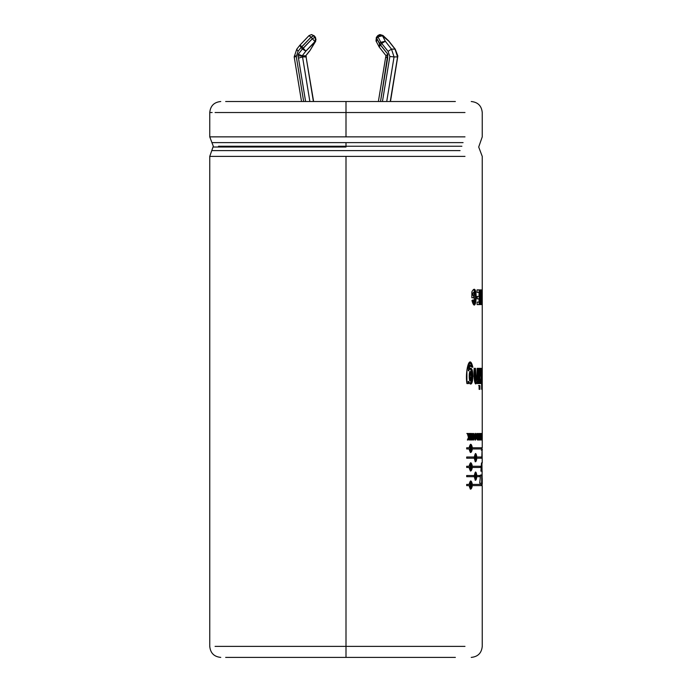 <?xml version="1.0" encoding="UTF-8"?>
<svg xmlns="http://www.w3.org/2000/svg" width="692" height="692" viewBox="0 0 692 692"><rect width="100%" height="100%" fill="white"/><g stroke="black" fill="none" stroke-linecap="round" stroke-linejoin="round"><path stroke-width="1.04" d="M301.53 101.516L294.195 56.943L296.28 56.597L303.667 101.516L296.28 56.597L298.053 51.338L296.738 49.218L299.723 45.404L301.115 47.419L298.053 51.338L296.271 56.606L294.195 56.943L301.53 101.516M294.368 55.974L296.245 55.974L294.368 55.974M315.535 37.48L315.275 41.555L315.725 41.165L305.873 51.113L302.196 55.81L298.278 54.218L297.967 55.974L302.196 55.81L302.542 56.917L309.878 101.516L302.542 56.917L306.072 56.917L302.542 56.917L298.468 58.145L297.967 55.974L298.278 54.218L302.361 49.011L301.115 47.419L302.361 49.011L303.234 48.293L312.317 38.735L311.08 37.152L301.989 46.701L303.234 48.293L301.989 46.701L301.115 47.419L311.08 37.152L312.317 38.735L314.964 37.351L315.993 39.453L314.03 35.768L314.964 37.351L313.718 35.768L311.08 37.152L314.03 35.768L315.517 37.437L314.272 35.854L315.517 37.437L315.725 41.165L309.86 50.724L315.275 41.555L315.993 39.453L314.964 37.351L312.317 38.735L302.361 49.011L298.278 54.218L302.196 55.81L305.734 55.81L302.196 55.81L305.873 51.113L302.361 49.011L305.873 51.113L303.234 48.293L305.873 51.113L314.964 41.555L312.317 38.735L314.964 41.555L315.673 39.453L315.275 41.555L315.275 37.351L315.993 39.453L315.275 41.555L309.86 50.724L305.734 55.81L309.411 51.113L305.734 55.81L306.072 56.917L305.734 55.81M390.47 101.516L397.848 55.974L397.589 56.917L394.059 56.917L397.589 56.917L390.253 101.516L397.589 56.917L395.028 49.132L397.848 55.974L395.253 49.21L388.852 41.252L383.1 35.768L377.97 35.439L382.494 35.768L380.159 34.6L379.164 34.773M378.377 101.516L385.695 57.012L387.65 58.145L380.513 101.516L387.831 54.218L387.65 58.145L385.695 57.012L378.377 101.516M377.97 35.439L380.159 34.6L382.494 35.768L377.97 36.823L380.799 42.298L388.065 51.338L389.856 56.484L382.442 101.516L389.856 56.484L388.065 51.338L380.799 42.298L379.553 43.89L379.164 46.952L386.05 55.749L379.164 46.952L379.553 43.89L380.799 42.298L377.97 36.823L376.725 38.406L379.553 43.89L387.831 54.218L380.565 44.937L381.802 43.354L380.565 44.937L376.725 38.406L377.97 36.823L377.607 35.828L377.97 36.823L382.494 35.768L385.323 41.252L391.49 49.132L394.059 56.917L386.716 101.516L394.059 56.917L391.49 49.132L395.028 49.132L391.49 49.132L385.323 41.252L382.494 35.768L388.852 41.252L395.028 49.132M346 136.86L209.754 136.86L346 136.86L209.754 136.86L346 136.86L346 112.528L215.074 112.528L346 112.528L346 101.516L225.653 101.516L455.371 101.516L346 101.516L346 112.528L464.989 112.528L346 112.528L346 136.86L464.989 136.86L346 136.86M346 142.63L211.942 142.63L463.078 142.63L346 142.63L346 146.237L461.884 146.237L218.49 146.237L346 146.237L346 147.015L213.3 147.015L346 147.015L346 142.63L211.942 142.63L346 142.63M460.068 150.622L211.942 150.622L460.068 150.622M346 156.392L209.754 156.392L464.989 156.392L209.754 156.392L346 156.392L346 646.389L215.074 646.389L346 646.389L346 156.392M225.653 657.4L346 657.4L346 646.389L464.989 646.389L346 646.389L346 657.4L455.371 657.4L225.653 657.4M212.15 112.528L209.754 112.528C210.42 105.85 214.088 102.182 220.765 101.516M480.551 474.997L479.712 483.224L482.22 483.224L481.943 462.931L482.22 483.224L479.712 483.224L480.551 474.997L482.039 474.997L482.142 471.148L480.897 471.148L481.485 462.931L482.246 462.931L482.073 450.146L481.234 450.146M474.349 457.014L466.693 457.014L466.693 458.208L474.349 458.208L475.646 461.702L476.831 458.208L481.528 458.208L481.597 457.014L481.528 458.208L476.831 458.208C476.07 462.74 475.24 462.74 474.349 458.208L466.693 458.208L466.693 457.014L474.349 457.014C475.24 452.49 476.07 452.49 476.831 457.014L481.597 457.014L476.312 457.014L476.831 457.014L475.646 453.519M480.11 475.525L479.98 476.71L476.831 476.71C476.07 481.243 475.24 481.243 474.349 476.71L466.693 476.71L466.693 475.525L474.349 475.525C475.24 470.993 476.07 470.993 476.831 475.525L480.11 475.525L479.98 476.71M482.238 383.576L482.238 368.334L482.238 381.404L481.693 381.404L482.238 381.404L482.246 447.767L472.368 447.767L482.246 447.767M482.22 379.847L482.22 381.404L482.22 379.847M479.911 368.334L479.911 383.576L479.106 383.576L479.106 368.334L479.911 368.334L479.911 383.576M475.465 368.334L475.491 378.316L476.226 380.868L476.961 379.476L477.134 368.334L478.172 368.334L478.172 383.576L477.212 383.576L477.212 381.335C474.617 389.648 473.527 375.557 474.15 368.334L475.465 368.334L476.226 380.868L475.707 380.868L474.954 368.334L475.741 380.86M467.368 439.991L468.467 437.474L467.316 433.486L468.077 433.486L468.865 436.54L469.314 433.486L469.868 433.486L469.868 439.991L469.314 439.991L469.314 437.119L468.164 439.991L467.368 439.991L468.467 437.474L467.316 433.486M472.454 433.486L473.406 437.733L473.838 433.486L473.838 439.991L472.42 435.649L472.42 439.991L471.961 439.991L471.961 433.486L472.454 433.486L473.406 437.733L472.896 437.733L473.406 437.733L473.406 433.486M476.381 436.704C474.297 448.347 474.219 425.191 476.381 436.704L475.43 433.365L475.43 440.121L476.381 436.704L475.862 436.704L476.381 436.704M479.867 439.991L480.3 437.474L479.85 433.486L480.456 436.54L480.819 433.486L480.819 439.991L480.62 437.119L479.867 439.991L480.3 437.474L479.85 433.486M482.073 433.486L482.073 439.93L481.77 433.486L482.073 439.93L481.528 439.93M481.459 304.592L480.672 294.783L480.672 304.592L480.231 304.592L480.231 289.896L480.706 289.896L481.468 299.498L481.736 289.896L481.736 304.592L480.672 294.783L480.136 294.783L480.672 294.783L480.672 304.592M472.965 295.276L472.965 293.417L472.965 295.276L474.167 295.276L474.167 297.759L471.858 297.759L471.858 291.903C478.414 279.118 476.684 317.844 471.935 300.518L473.025 299.973C475.837 309.757 476.65 286.099 472.965 293.417L472.454 293.417L472.454 295.276L472.965 295.276L472.454 295.276L472.454 293.417L474.228 292.188L474.202 302.335L473.025 299.973L471.935 300.518L474.184 304.878L476.477 297.197L474.132 289.611L473.622 289.611M479.046 296.384L479.046 292.379L477.039 292.379L477.039 289.896L479.651 289.896L479.651 304.592L477.117 304.592L477.117 302.11L479.046 302.11L479.046 298.866L477.264 298.866L477.264 296.384L479.046 296.384L479.046 292.379M482.168 293.832L482.168 296.66M482.16 438.892L482.151 434.585M482.246 433.486L482.246 439.991L482.246 433.486M481.494 438.892L481.494 437.456M479.011 438.892L479.011 433.486L479.677 438.892L479.677 439.991L478.579 439.991L479.011 433.486M476.702 433.486L477.316 436.358L476.702 433.486L477.904 436.202L478.224 433.486L478.224 439.991C477.004 440.354 476.702 439.143 477.316 436.358C476.702 439.143 477.004 440.354 478.224 439.991L477.696 439.991L478.224 439.991L478.224 433.486M470.647 439.991L470.647 433.486L471.174 433.486L471.174 439.991L470.647 439.991L470.647 433.486M466.918 383.576C464.938 372.555 469.375 352.202 472.844 367.288L471.105 366.795C469.513 364.009 468.718 365.333 468.718 370.765C474.305 359.053 474.167 393.454 468.596 381.448L468.596 383.576L466.918 383.576L466.918 370.358L470.102 362.106L472.844 367.288L471.105 366.795L470.119 365.168L468.718 370.765L468.233 370.765L470.647 368.326L473.025 376.197L470.56 383.913L470.067 383.913M479.911 385.591L479.911 389.337L479.106 389.337L479.106 385.591L479.911 385.591L479.911 389.337M480.326 368.334L481.148 377.979L480.326 368.334L480.983 368.334L481.45 375.185L481.961 368.334L481.961 389.337L481.641 378.204L481.122 383.576L480.386 383.576L481.148 377.979L480.386 383.576M469.124 485.611L470.802 489.106L472.368 485.611L482.246 485.611L472.368 485.611C471.347 490.135 470.266 490.135 469.124 485.611L466.693 485.611L466.693 484.417L469.124 484.417C470.266 479.885 471.347 479.885 472.368 484.417L482.246 484.417L471.866 484.417L472.368 484.417L470.802 480.923L469.124 484.417M469.124 467.463L470.802 470.958L472.368 467.463L480.862 467.463L480.966 466.27L480.862 467.463L472.368 467.463C471.347 471.987 470.266 471.987 469.124 467.463L466.693 467.463L466.693 466.27L469.124 466.27C470.266 461.737 471.347 461.737 472.368 466.27L480.966 466.27L471.866 466.27L472.368 466.27L470.802 462.775M469.124 448.952L470.802 452.456L472.368 448.952L482.246 448.952L472.368 448.952C471.347 453.485 470.266 453.485 469.124 448.952L466.693 448.952L466.693 447.767L469.124 447.767C470.266 443.235 471.347 443.235 472.368 447.767L471.866 447.767L472.368 447.767L470.802 444.264M482.246 484.417L482.246 478.596M346 147.015L213.3 147.015L346 147.015M474.262 304.714L475.949 296.678L473.882 289.645L475.958 297.214L473.916 304.852M471.858 291.903L471.858 297.759M473.648 295.276L473.648 297.759L473.648 295.276M474.167 297.759L474.167 295.276M473.942 302.266L472.549 300.216L474.202 302.335M473.83 292.188L472.454 293.417L473.968 292.249M479.046 298.866L479.046 302.11M477.117 302.11L477.117 304.592M479.115 289.896L479.115 304.592L479.115 289.896M479.651 304.592L479.651 289.896M477.039 289.896L477.039 292.379M477.264 296.384L477.264 298.866M480.231 289.896L480.231 304.592M481.191 299.498L481.191 300.89L481.191 299.498M481.736 304.592L481.736 289.896L481.191 289.896M481.468 289.896L481.468 299.498L480.923 299.498L481.468 299.498L480.706 289.896M480.231 290.553L480.585 294.783L480.231 290.553M481.866 293.832L481.866 296.66M482.238 434.585L482.238 436.358L481.693 436.358M482.168 436.358L482.168 437.456M482.238 437.456L482.238 438.892L481.693 438.892M482.246 439.991L481.701 439.991M481.77 433.486L481.77 434.585M482.004 434.585L482.004 439.93M481.078 438.892L481.078 439.991M480.525 433.486L481.078 433.486L481.061 434.585M481.623 439.991L481.623 433.486M481.494 434.585L481.494 436.358M481.113 436.358L481.113 437.456M480.187 439.991L480.62 437.119L480.084 437.119L480.62 437.119L480.62 439.991M480.283 436.54L480.283 437.119L480.283 436.54M480.819 439.991L480.819 433.486L480.283 433.486M480.62 433.486L480.456 436.54L479.919 436.54L480.456 436.54L480.153 433.486M478.579 438.892L478.579 439.991M479.141 438.892L479.141 439.991L479.141 438.892M479.677 439.991L479.677 438.892M478.76 438.892L479.288 438.892L479.288 433.486M475.984 436.747L475.43 438.988L475.43 434.49L475.984 436.747C474.755 429.144 474.755 444.342 475.984 436.747M475.707 438.806L475.17 440.034L475.707 438.806M475.17 433.443L475.715 434.697M477.765 439.991L478.224 439.991M477.696 436.202L477.696 437.24L477.696 436.202M477.696 438.892L477.696 439.991L477.696 438.892M477.904 433.486L477.904 436.202L477.342 436.202M477.376 436.202L477.904 436.202L477.134 433.486M477.904 437.24L477.904 438.892L477.376 438.892L477.904 438.892L477.601 437.249M477.376 437.24L476.909 437.266L477.376 437.24M476.883 438.875L477.376 438.892L476.883 438.875M473.319 437.733L473.319 439.697L473.319 437.733M473.838 439.991L473.838 433.486M471.953 433.486L472.896 437.733L471.953 433.486L471.961 439.991M472.42 439.991L472.42 435.649L471.909 435.649L472.42 435.649L473.389 439.991M471.174 439.991L471.174 433.486M470.672 433.486L470.672 439.991L470.672 433.486L470.153 433.486M469.375 433.486L469.375 439.991L469.375 433.486L468.821 433.486M469.868 439.991L469.868 433.486M469.314 433.486L468.865 436.54L468.372 436.54L468.865 436.54L468.077 433.486M467.584 433.486L468.372 436.54L467.584 433.486L466.832 433.486M468.821 437.119L467.671 439.991L469.314 437.119L468.821 437.119M468.164 439.991L469.314 437.119L469.314 439.991M472.342 367.141L469.851 362.124L472.342 366.795M468.596 383.576L468.596 381.448L468.112 381.448L468.112 383.576L468.112 381.448L468.596 381.448L470.335 383.887M470.378 368.36L472.515 376.197L470.318 383.887L472.515 376.197L470.378 368.36M471.468 376.275L470.162 380.868L470.171 371.578L471.468 376.275C468.519 360.679 468.406 391.62 471.468 376.275M469.885 371.63L469.66 380.86L469.885 371.63M470.119 365.168L469.617 365.168L468.233 370.765L469.643 365.168M477.134 368.334L476.831 380.02M474.15 368.334L475.776 383.913L477.212 381.335L475.516 383.861M476.693 381.335L477.212 381.335L477.212 383.576M478.172 383.576L478.172 368.334M477.644 368.334L477.644 383.576L477.644 368.334M478.579 385.591L479.374 385.591L479.374 389.337L479.374 385.591M479.106 385.591L479.106 389.337M478.579 368.334L479.374 368.334L479.374 383.576L478.579 383.576M479.106 368.334L479.106 383.576M479.374 383.576L479.374 368.334M480.438 368.334L480.845 374.095L480.438 368.334L479.79 368.334M481.641 368.334L481.45 375.185L480.914 375.185L481.45 375.185L480.983 368.334M481.122 383.576L481.641 378.204L481.096 378.204L480.577 383.576L481.096 378.204L481.641 378.204L481.641 389.337M481.416 375.185L481.416 378.204L481.416 375.185M481.961 389.337L481.961 368.334M481.641 380.315L482.186 380.315L482.116 379.657M466.693 484.417L466.693 485.611M472.368 485.611L471.866 485.611L472.368 485.611M471.78 486.467L470.551 489.054M470.551 480.966L471.788 483.587L470.551 480.966M471.935 485.014L470.802 487.912L470.802 482.108L471.935 485.014C469.436 475.222 469.436 494.797 471.935 485.014M470.543 482.177L470.301 487.912L470.543 482.177M476.831 475.525L476.312 475.525L476.831 475.525L475.646 472.022L474.349 475.525L466.693 475.525L466.693 476.71L474.349 476.71L475.646 480.213L476.831 476.71L476.312 476.71L476.831 476.71M476.087 478.613L475.387 480.118M479.573 475.525L479.444 476.71L479.573 475.525M475.387 472.117L476.087 473.622L475.387 472.117M476.511 476.122L475.646 479.02L475.646 473.216L476.511 476.122C474.6 466.33 474.6 485.905 476.511 476.122M474.236 475.525L474.236 476.71L474.236 475.525M480.421 466.27L480.326 467.463L480.421 466.27M470.551 462.818L471.788 465.439L470.551 462.818M466.693 466.27L466.693 467.463M472.368 467.463L471.866 467.463L472.368 467.463M471.78 468.32L470.551 470.906M471.935 466.866L470.802 469.764L470.802 463.96L471.935 466.866C469.436 457.075 469.436 476.658 471.935 466.866M470.543 464.038L470.301 469.764L470.543 464.038M476.831 458.208L476.312 458.208L476.831 458.208M476.087 460.111L475.387 461.616M481.052 457.014L480.983 458.208L481.052 457.014M475.387 453.615L476.087 455.111L475.387 453.615M476.511 457.611L475.646 460.517L475.646 454.713L476.511 457.611C474.6 447.828 474.6 467.403 476.511 457.611M474.236 457.014L474.236 458.208L474.236 457.014M466.693 447.767L466.693 448.952M472.368 448.952L471.866 448.952L472.368 448.952M471.78 449.817L470.551 452.404M471.935 448.364L470.802 451.262L470.802 445.458L471.935 448.364C469.436 438.572 469.436 458.147 471.935 448.364M470.543 445.527L470.301 451.262L470.543 445.527M470.551 444.316L471.788 446.928L470.551 444.316M482.073 450.146L481.753 458.208M481.485 462.931L480.897 471.148M482.142 471.148L482.039 474.997M481.675 483.224L481.701 474.997M305.605 101.516L298.468 58.145L305.605 101.516M313.407 101.516L306.072 56.917L313.407 101.516M385.928 56.917L386.266 55.81M314.272 35.854L311.538 34.6M376.578 37.351L376.725 38.406L376.327 37.463M376.578 41.555L376.725 38.406L376.578 41.555L376.007 40.958L376.344 37.437L377.581 35.854M376.007 40.958L379.13 46.822M379.164 46.952L380.565 44.937L379.164 46.952L378.835 46.433M387.831 54.218L386.041 55.715L385.712 56.978M395.27 49.227L388.774 40.984L383.013 35.5L380.159 34.6M380.799 42.298L385.323 41.252L380.799 42.298M381.802 43.354L385.323 41.252L381.802 43.354M388.065 51.338L391.49 49.132M389.856 56.484L394.059 56.917L389.856 56.484M302.188 55.974L297.967 55.974L298.468 58.145L302.542 56.917L302.188 55.974M313.623 101.516L306.072 56.917M309.047 35.768L311.08 37.152L309.013 35.612L311.383 34.6L313.718 35.768L311.694 34.6M299.956 45.317L301.989 46.701L299.93 45.17L309.013 35.612M299.723 45.404L296.738 49.218L298.053 51.338L301.115 47.419L299.93 45.17M294.195 56.9L296.747 49.21M209.754 112.528L209.754 136.86L213.3 146.237L209.754 156.392L209.754 646.389C210.42 653.066 214.088 656.734 220.765 657.4M482.246 368.334L482.246 156.392L478.7 147.015L482.246 136.86L482.246 112.528C481.58 105.85 477.913 102.182 471.235 101.516M471.235 657.4C477.913 656.734 481.58 653.066 482.246 646.389L482.246 485.611M482.246 450.146L482.246 448.952M474.228 292.188L473.717 292.188M469.6 362.106L470.102 362.106M470.162 380.86L469.66 380.86M470.171 371.578L469.678 371.578M470.301 489.106L470.802 489.106M470.802 487.912L470.301 487.912M470.802 482.108L470.301 482.108M481.701 485.611L481.701 484.417M475.127 480.213L475.646 480.213M470.802 470.958L470.301 470.958M470.802 469.764L470.301 469.764M470.802 463.96L470.301 463.96M475.127 461.702L475.646 461.702M470.301 452.456L470.802 452.456M470.802 451.262L470.301 451.262M470.802 445.458L470.301 445.458M481.701 447.767L481.701 448.952M481.701 471.148L481.701 462.931M305.959 55.715L306.288 56.978"/></g></svg>
